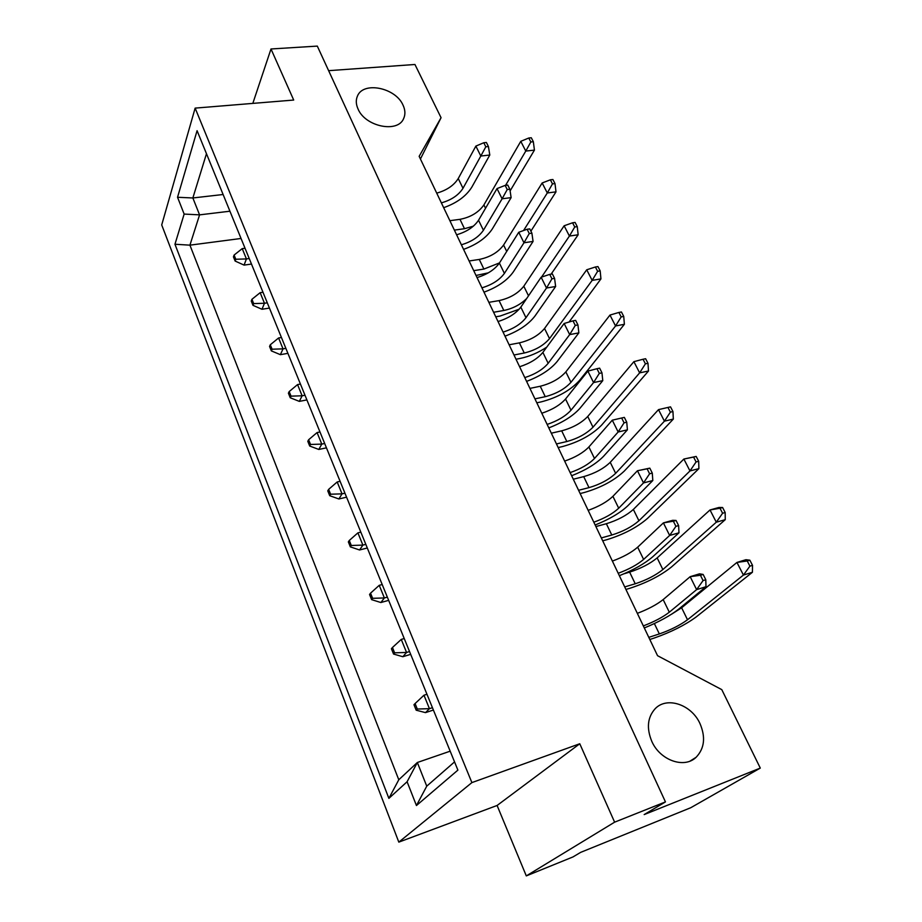 <?xml version="1.0" encoding="UTF-8"?>
<svg xmlns="http://www.w3.org/2000/svg" width="922" height="922" viewBox="0 0 922 922"><rect width="100%" height="100%" fill="white"/><g stroke="black" fill="none" stroke-linecap="round" stroke-linejoin="round"><path stroke-width="1.38" d="M403.018 105.12C405.3 110.018 405.507 114.501 403.629 118.581C397.843 133.298 365.273 126.694 358.059 109.038C355.95 104.359 355.731 100.072 357.413 96.165C363.13 81.044 395.607 87.625 403.018 105.12M699.959 723.528C705.791 737.197 704.512 748.445 696.098 757.296C684.274 768.948 659.991 760.316 651.796 741.357C646.368 728.138 647.509 717.247 655.208 708.672C666.906 696.26 691.419 704.512 699.959 723.528M665.454 801.909L614.617 822.17L579.765 743.754L471.891 782.605L195.141 108.116L293.703 100.049L270.999 48.981L317.306 46.1L665.454 801.909L644.178 814.575L760.293 768.084L721.788 689.633L657.547 655.692L419.153 156.337L441.062 117.705L414.946 64.482L328.635 70.671M441.062 117.705L420.432 158.999M760.293 768.084L690.762 807.718L580.687 852.354L572.988 856.93L526.301 875.9L614.617 822.17M270.999 48.981L252.824 103.391M579.765 743.754L497.096 805.471L526.301 875.9M497.096 805.471L398.823 842.132L161.707 224.945L195.141 108.116M416.444 805.54L407.098 781.741L388.877 798.371L174.961 244.249L184.146 214.077L177.543 197.273L197.078 130.682L457.9 770.112L416.444 805.54L426.748 786.166L454.546 761.895M471.891 782.605L398.823 842.132M241.045 238.475L189.92 245.16L398.788 779.758L417.343 762.494L426.748 786.166M229.924 211.207L199.578 214.861L189.92 245.16L174.961 244.249M223.112 194.507L192.859 197.965L199.578 214.861L184.146 214.077M206.47 153.72L192.859 197.965L177.543 197.273M450.178 751.176L417.343 762.494L407.098 781.741M398.788 779.758L388.877 798.371M485.813 146.794L488.418 146.517L486.39 142.472L483.785 142.737L485.813 146.794L480.811 156.025L475.867 146.091L483.785 142.737M488.418 146.517L489.789 155.034L471.776 187.224C466.129 196.202 456.759 203.036 443.678 207.692M436.728 193.136C446.686 190.335 453.866 185.472 458.246 178.545L475.867 146.091M441.373 202.875C451.354 200.039 458.568 195.176 462.994 188.295L480.811 156.025L489.789 155.034M530.83 141.988L533.342 141.711L531.291 137.747L528.779 138.012L530.83 141.988L525.782 151.07L520.78 141.331L528.779 138.012M533.342 141.711L534.437 150.113L510.108 190.9M251.487 264.061L244.076 265.11L235.133 261.053L235.79 259.255L234.096 255.06L233.439 256.858L235.133 261.053M234.096 255.06L242.232 248.629L245.033 248.249M449.878 220.692L459.986 219.332C470.635 217.246 478.61 212.44 483.9 204.926L520.78 141.331M242.232 248.629L246.416 258.921L249.228 258.529M454.373 230.108L464.492 228.714L473.389 226.155M505.579 185.334L525.782 151.07L534.437 150.113M235.79 259.255L246.416 258.921L244.076 265.11M507.238 189.552L509.854 189.229L507.768 185.068L505.152 185.391L507.238 189.552L502.098 198.795L497.016 188.584L505.152 185.391M509.854 189.229L511.122 197.631L492.256 229.025C486.355 237.795 476.801 244.572 463.57 249.366M456.609 234.776C466.659 231.848 473.977 227.008 478.541 220.243L497.016 188.584M461.38 244.779C471.453 241.818 478.806 236.977 483.416 230.258L502.098 198.795L511.122 197.631M552.474 183.893L554.998 183.582L552.889 179.502L550.365 179.813L552.474 183.893L547.299 192.975L542.159 182.971L550.365 179.813M554.998 183.582L556.001 191.857L530.888 231.145M488.36 272.831L476.029 275.471M269.443 308.086L261.975 309.262L252.985 305.343L253.688 303.603L251.948 299.281L251.245 301.021L252.985 305.343M251.948 299.281L260.154 292.677L262.977 292.251M469.114 260.984L479.267 259.439C489.997 257.192 498.099 252.398 503.585 245.045L542.159 182.971M260.154 292.677L264.464 303.257L267.288 302.819M473.735 270.653L483.9 269.074L499.517 262.897M523.558 230.535L547.299 192.975L556.001 191.857M253.688 303.603L264.464 303.257L261.975 309.262M529.263 233.543L531.902 233.162L529.747 228.887L527.119 229.255L529.263 233.543L523.984 242.774L518.752 232.275L527.119 229.255M531.902 233.162L533.066 241.426L513.289 271.967C507.146 280.519 497.384 287.249 484.004 292.17M477.031 277.568C487.185 274.502 494.63 269.685 499.39 263.081L518.752 232.275M481.941 287.837C492.106 284.748 499.597 279.931 504.403 273.385L523.984 242.774L533.066 241.426M575.27 325.397L577.933 324.901L575.651 320.372L573 320.856L575.27 325.397L569.692 334.605L564.149 323.484L573 320.856M577.933 324.901L578.855 332.877L557.142 361.516C550.457 369.561 540.28 376.176 526.589 381.374M519.605 366.749C529.954 363.406 537.71 358.635 542.874 352.411L564.149 323.484M524.791 377.605C535.163 374.24 542.954 369.468 548.164 363.303L569.692 334.605L578.855 332.877M624.067 422.818L626.753 422.207L624.344 417.389L621.659 418L624.067 422.818L618.155 431.992L612.289 420.178L621.659 418M626.753 422.207L627.409 429.825L603.553 456.298C596.28 463.754 585.643 470.243 571.64 475.74M564.644 461.092C575.19 457.462 583.269 452.748 588.881 446.963L612.289 420.178M570.142 472.606C580.71 468.929 588.824 464.227 594.494 458.488L618.155 431.992L627.409 429.825M675.918 526.335L678.627 525.575L676.057 520.457L673.348 521.207L675.918 526.335L669.649 535.452L663.402 522.889L672.726 520.308L676.057 520.457M678.627 525.575L678.984 532.801L652.753 556.761C644.835 563.561 633.702 569.877 619.365 575.708M612.381 561.083C623.134 557.119 631.558 552.485 637.667 547.184L663.402 522.889L673.348 521.207M618.213 573.288C628.988 569.277 637.459 564.656 643.614 559.423L669.649 535.452L678.984 532.801M574.74 226.985L577.264 226.628L575.098 222.433L572.562 222.79L574.74 226.985L569.416 236.067L564.137 225.775L572.562 222.79M577.264 226.628L578.152 234.776L551.102 274.168M519.178 309.216L500.139 316.039L495.759 316.811M287.906 353.345L280.38 354.67L271.345 350.89L272.094 349.208L270.296 344.77L269.558 346.453L271.345 350.89M270.296 344.77L278.594 337.971L281.44 337.498M488.856 302.335L499.067 300.607C509.854 298.186 518.106 293.392 523.8 286.212L564.137 225.775M278.594 337.971L283.019 348.862L285.878 348.366M493.593 312.27L503.815 310.483C512.816 308.582 520.434 304.606 526.646 298.555M541.56 277.073L569.416 236.067L578.152 234.776M272.094 349.208L283.019 348.862L280.38 354.67M621.174 316.903L623.733 316.419L621.44 311.982L618.881 312.454L621.174 316.903L615.55 325.962L609.972 315.07L618.881 312.454M623.733 316.419L624.378 324.29L579.431 380.544C570.176 390.548 557.453 397.647 541.237 401.865L536.823 402.81M326.446 447.838L318.816 449.463L309.688 446.018L310.53 444.462L308.628 439.748L307.798 441.304L309.688 446.018M308.628 439.748L317.076 432.568L319.969 431.969M529.943 388.393L540.246 386.249C551.183 383.46 559.712 378.677 565.843 371.889L609.972 315.07M317.076 432.568L321.778 444.104L324.671 443.494M534.944 398.869L545.259 396.679C556.208 393.832 564.783 389.049 570.96 382.307L615.55 325.962L624.378 324.29M310.53 444.462L321.778 444.104L318.816 449.463M670.375 412.146L672.956 411.558L670.524 406.856L667.943 407.443L670.375 412.146L664.428 421.17L658.504 409.633L667.943 407.443M672.956 411.558L673.325 419.095L624.171 471.188C614.213 480.512 601.017 487.588 584.606 492.417L580.145 493.558M367.302 547.991L359.568 549.973L350.348 546.884L351.294 545.478L349.277 540.476L348.343 541.894L350.348 546.884M349.277 540.476L357.897 532.87L360.825 532.132M573.3 479.221L583.707 476.628C594.782 473.424 603.622 468.653 610.237 462.314L658.504 409.633M357.897 532.87L362.888 545.109L365.815 544.372M578.578 490.285L588.997 487.634C600.084 484.384 608.969 479.613 615.642 473.32L664.428 421.17L673.325 419.095M351.294 545.478L362.888 545.109L359.568 549.973M722.594 513.243L725.188 512.517L722.606 507.515L720.001 508.241L722.594 513.243L716.29 522.209L710.009 509.958L718.953 507.469L722.606 507.515M725.188 512.517L725.257 519.662L671.47 566.995C660.728 575.558 647.037 582.6 630.418 588.098L625.923 589.458M410.682 654.355L402.845 656.718L393.556 654.055L394.604 652.822L392.461 647.498L391.412 648.754L393.556 654.055M392.461 647.498L401.254 639.419L404.228 638.543M624.021 573.784L629.634 572.136C640.848 568.482 650.01 563.734 657.156 557.902L710.009 509.958L720.001 508.241M401.254 639.419L406.556 652.442L409.541 651.543M624.724 586.934L635.235 583.776C646.46 580.065 655.669 575.316 662.872 569.554L716.29 522.209L725.257 519.662M394.604 652.822L406.556 652.442L402.845 656.718M551.944 278.801L554.583 278.375L552.37 273.961L549.731 274.387L551.944 278.801L546.504 288.021L541.133 277.222L549.731 274.387M554.583 278.375L555.632 286.5L534.91 316.119C528.502 324.417 518.533 331.102 505.002 336.161M498.018 321.536C508.264 318.344 515.871 313.538 520.826 307.13L541.133 277.222M503.066 332.104C513.335 328.877 520.976 324.083 525.978 317.71L546.504 288.021L555.632 286.5M599.312 373.387L601.974 372.834L599.634 368.155L596.96 368.708L599.312 373.387L593.561 382.572L587.867 371.117L596.96 368.708M601.974 372.834L602.781 380.636L580.007 408.227C573.046 415.983 562.639 422.541 548.797 427.889M541.802 413.252C552.255 409.771 560.161 405.023 565.543 399.007L587.867 371.117M547.138 424.431C557.614 420.905 565.566 416.168 570.995 410.209L593.561 382.572L602.781 380.636M649.595 473.781L652.292 473.101L649.803 468.134L647.106 468.814L649.595 473.781L643.51 482.921L637.448 470.75L649.803 468.134M652.292 473.101L652.811 480.523L627.79 505.786C620.206 512.932 609.327 519.328 595.151 524.998M588.167 510.35C598.816 506.558 607.056 501.879 612.911 496.324L637.448 470.75L647.106 468.814M593.826 522.198C604.498 518.36 612.784 513.704 618.697 508.206L643.51 482.921L652.811 480.523M703.083 580.56L705.791 579.731L703.14 574.441L700.432 575.27L703.083 580.56L696.617 589.631L690.175 576.676L699.533 573.83L703.14 574.441M705.791 579.731L705.987 586.715L678.477 609.292C670.213 615.723 658.827 621.947 644.305 627.963M637.333 613.349C648.189 609.2 656.798 604.613 663.172 599.588L690.175 576.676L700.432 575.27M643.337 625.923C654.217 621.739 662.872 617.164 669.303 612.208L696.617 589.631L705.987 586.715M597.629 271.299L600.176 270.884L597.94 266.573L595.393 266.988L597.629 271.299L592.154 280.369L586.726 269.789L595.393 266.988M600.176 270.884L600.937 278.905L569.047 322.032M546.758 347.133C538.218 352.746 529.435 356.491 520.411 358.381L516.02 359.234M306.899 399.918L299.327 401.381L290.246 397.762L291.029 396.149L289.185 391.573L288.402 393.198L290.246 397.762M289.185 391.573L297.552 384.589L300.422 384.048M509.128 344.793L519.386 342.869C530.242 340.264 538.632 335.47 544.545 328.474L586.726 269.789M297.552 384.589L302.116 395.792L304.986 395.238M513.992 354.993L524.261 353.011C535.14 350.36 543.565 345.566 549.524 338.628L592.154 280.369L600.937 278.905M291.029 396.149L302.116 395.792L299.327 401.381M645.412 363.821L647.982 363.291L645.619 358.727L643.049 359.246L645.412 363.821L639.638 372.868L633.887 361.666L643.049 359.246M647.982 363.291L648.5 371.001L601.49 425.249C591.901 434.919 578.947 442.018 562.627 446.525L558.19 447.573M346.568 497.177L338.893 498.975L329.719 495.702L330.606 494.215L328.647 489.363L327.759 490.85L329.719 495.702M328.647 489.363L337.187 481.964L340.091 481.307M551.321 433.19L561.682 430.828C572.689 427.831 581.367 423.048 587.74 416.479L633.887 361.666M337.187 481.964L342.027 493.858L344.943 493.178M556.462 443.943L566.834 441.534C577.852 438.492 586.576 433.709 592.996 427.197L639.638 372.868L648.5 371.001M330.606 494.215L342.027 493.858L338.893 498.975M696.087 461.934L698.68 461.277L696.168 456.425L693.586 457.082L696.087 461.934L689.979 470.935L683.87 459.041L696.168 456.425M698.68 461.277L698.899 468.63L647.486 518.418C637.148 527.372 623.71 534.437 607.195 539.589L602.723 540.834M388.658 600.36L380.867 602.527L371.624 599.646L372.615 598.32L370.54 593.169L369.549 594.506L371.624 599.646M370.54 593.169L379.242 585.32L382.204 584.525M595.9 526.554L606.353 523.719C617.486 520.285 626.499 515.525 633.356 509.44L683.87 459.041L693.586 457.082M379.242 585.32L384.382 597.952L387.344 597.133M601.328 537.929L611.793 535.025C622.949 531.556 631.996 526.796 638.923 520.757L689.979 470.935L698.899 468.63M372.615 598.32L384.382 597.952L380.867 602.527M749.92 566.143L752.525 565.347L749.851 560.184L747.246 560.979L749.92 566.143L743.432 575.074L736.943 562.443L745.933 559.7L749.851 560.184M752.525 565.347L752.421 572.274L696.145 616.979C684.977 625.128 671.032 632.135 654.32 638.001L649.803 639.476M433.398 710.044L425.503 712.625L416.179 710.194L417.297 709.041L415.084 703.555L413.966 704.708L416.179 710.194M415.084 703.555L423.97 695.223L426.967 694.266M423.97 695.223L429.445 708.661L432.441 707.693M648.8 637.356L659.345 633.933C670.64 629.968 680.033 625.243 687.512 619.757L743.432 575.074L752.421 572.274M671.735 614.098L681.623 607.771L736.943 562.443L747.246 560.979M417.297 709.041L429.445 708.661L425.503 712.625M458.246 178.545L462.994 188.295M459.986 219.332L464.492 228.714M483.9 204.926L485.537 208.257M478.541 220.243L483.416 230.258M479.267 259.439L483.9 269.074M503.585 245.045L506.72 251.429M499.39 263.081L504.403 273.385M542.874 352.411L548.164 363.303M588.881 446.963L594.494 458.488M637.667 547.184L643.614 559.423M499.067 300.607L503.815 310.483M523.8 286.212L528.502 295.812M540.246 386.249L545.259 396.679M565.843 371.889L570.96 382.307M583.707 476.628L588.997 487.634M610.237 462.314L615.642 473.32M629.634 572.136L635.235 583.776M657.156 557.902L662.872 569.554M520.826 307.13L525.978 317.71M565.543 399.007L570.995 410.209M612.911 496.324L618.697 508.206M663.172 599.588L669.303 612.208M519.386 342.869L524.261 353.011M544.545 328.474L549.524 338.628M561.682 430.828L566.834 441.534M587.74 416.479L592.996 427.197M606.353 523.719L611.793 535.025M633.356 509.44L638.923 520.757M654.355 623.56L659.345 633.933M681.623 607.771L687.512 619.757M696.098 757.296L690.117 761.053"/></g></svg>
